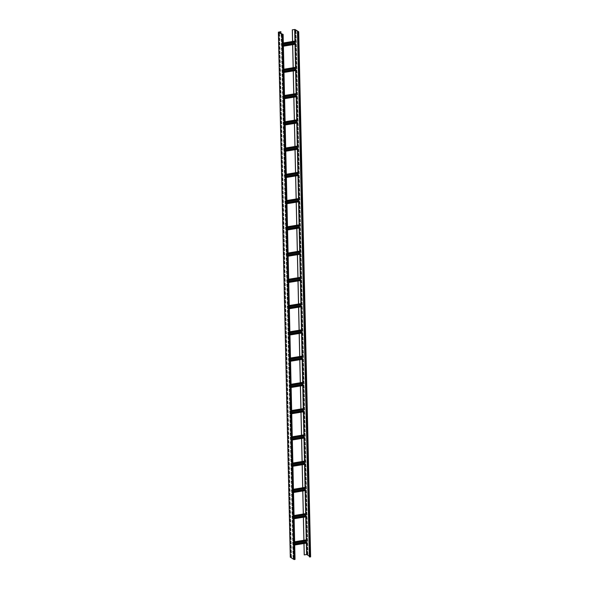 <?xml version="1.0" encoding="UTF-8"?>
<svg xmlns="http://www.w3.org/2000/svg" width="589" height="589" viewBox="0 0 589 589"><rect width="100%" height="100%" fill="white"/><g stroke="black" fill="none" stroke-linecap="round" stroke-linejoin="round"><path stroke-width="0.88" d="M297.452 31.769L298.682 31.747L294.986 29.479L292.291 29.833L294.861 29.502L298.571 31.784L297.452 31.769L309.365 556.826L309.969 557.003L310.624 556.841L298.682 31.821M307.797 554.227L307.51 551.562M307.694 549.854L307.406 547.188M307.598 545.473L307.311 542.808M307.495 541.1L307.208 538.434M307.399 536.726L307.112 534.061M307.296 532.353L307.016 529.68M307.2 527.972L306.913 525.307M307.097 523.599L306.817 520.934M307.002 519.226L306.714 516.553M306.898 514.845L306.619 512.18M306.803 510.472L306.516 507.806M306.7 506.098L306.42 503.433M306.604 501.725L306.317 499.052M306.501 497.344L306.221 494.679M306.405 492.971L306.118 490.306M306.302 488.598L306.022 485.925M306.206 484.217L305.919 481.552M306.103 479.844L305.824 477.178M306.008 475.47L305.72 472.805M305.905 471.09L305.625 468.424M305.809 466.716L305.522 464.051M305.706 462.343L305.426 459.678M305.61 457.97L305.323 455.297M305.507 453.589L305.227 450.924M305.411 449.216L305.124 446.55M305.308 444.842L305.028 442.17M305.212 440.462L304.925 437.796M305.117 436.088L304.83 433.423M305.014 431.715L304.727 429.05M304.918 427.342L304.631 424.669M304.815 422.961L304.528 420.296M304.719 418.588L304.432 415.922M304.616 414.214L304.329 411.542M304.52 409.834L304.233 407.168M304.417 405.46L304.13 402.795M304.322 401.087L304.034 398.422M304.218 396.706L303.931 394.041M304.123 392.333L303.836 389.668M304.02 387.96L303.733 385.294M303.924 383.586L303.637 380.914M303.821 379.206L303.541 376.54M303.725 374.832L303.438 372.167M303.622 370.459L303.342 367.786M303.526 366.078L303.239 363.413M303.423 361.705L303.144 359.04M303.328 357.332L303.041 354.666M303.225 352.958L302.945 350.286M303.129 348.578L302.842 345.912M303.026 344.204L302.746 341.539M302.93 339.831L302.643 337.158M302.827 335.45L302.547 332.785M302.731 331.077L302.444 328.412M302.628 326.704L302.348 324.038M302.532 322.323L302.245 319.658M302.429 317.95L302.15 315.284M302.334 313.576L302.047 310.911M302.231 309.203L301.951 306.53M302.135 304.822L301.848 302.157M302.032 300.449L301.752 297.784M301.936 296.076L301.649 293.403M301.833 291.695L301.553 289.03M301.737 287.322L301.45 284.656M301.634 282.948L301.354 280.283M301.539 278.575L301.251 275.902M301.443 274.194L301.156 271.529M301.34 269.821L301.053 267.156M301.244 265.448L300.957 262.775M301.141 261.067L300.854 258.402M301.045 256.694L300.758 254.028M300.942 252.32L300.655 249.655M300.846 247.94L300.559 245.274M300.743 243.566L300.456 240.901M300.648 239.193L300.361 236.528M300.545 234.82L300.257 232.147M300.449 230.439L300.162 227.774M300.346 226.066L300.059 223.4M300.25 221.692L299.963 219.02M300.147 217.312L299.867 214.646M300.051 212.938L299.764 210.273M299.948 208.565L299.668 205.9M299.853 204.192L299.565 201.519M299.749 199.811L299.47 197.146M299.654 195.438L299.367 192.772M299.551 191.064L299.271 188.392M299.455 186.684L299.168 184.018M299.352 182.31L299.072 179.645M299.256 177.937L298.969 175.272M299.153 173.556L298.873 170.891M299.057 169.183L298.77 166.518M298.954 164.81L298.675 162.144M298.859 160.436L298.571 157.764M298.756 156.056L298.476 153.39M298.66 151.682L298.373 149.017M298.557 147.309L298.277 144.636M298.461 142.928L298.174 140.263M298.358 138.555L298.078 135.89M298.262 134.182L297.975 131.516M298.159 129.808L297.879 127.136M298.063 125.428L297.776 122.762M297.96 121.054L297.681 118.389M297.865 116.681L297.578 114.008M297.769 112.3L297.482 109.635M297.666 107.927L297.379 105.262M297.57 103.554L297.283 100.888M297.467 99.173L297.18 96.508M297.371 94.8L297.084 92.134M297.268 90.426L296.981 87.761M297.173 86.053L296.885 83.38M297.07 81.672L296.782 79.007M296.974 77.299L296.687 74.634M296.871 72.926L296.584 70.253M296.775 68.545L296.488 65.88M296.672 64.172L296.385 61.506M296.576 59.798L296.289 57.133M296.473 55.425L296.193 52.752M296.377 51.044L296.09 48.379M296.274 46.671L295.995 44.006M296.179 42.298L295.892 39.625M296.076 37.917L295.796 35.252M295.98 33.544L295.693 30.878M292.291 29.833L292.556 41.473M292.63 44.69L293.153 67.72M293.226 70.945L293.749 93.975M293.823 97.2L294.345 120.23M294.419 123.454L294.942 146.484M295.015 149.702L295.538 172.732M295.612 175.956L296.134 198.986M296.208 202.211L296.731 225.241M296.804 228.466L297.327 251.496M297.401 254.713L297.924 277.743M297.997 280.968L298.52 303.998M298.586 307.222L299.109 330.252M299.183 333.477L299.705 356.507M299.779 359.732L300.302 382.762M300.375 385.979L300.898 409.009M300.972 412.234L301.494 435.264M301.568 438.488L302.091 461.518M302.164 464.743L302.687 487.773M302.761 490.99L303.283 514.02M303.357 517.245L303.88 540.275M303.953 543.5L304.211 554.89L306.773 554.558L309.35 556.141M292.689 44.683L293.212 67.713L295.494 67.337L295.744 68.25L283.935 70.157L295.744 68.25L295.774 69.774M293.285 70.938L293.808 93.968L296.09 93.592L296.341 94.505L284.531 96.412M293.882 97.192L294.404 120.222L296.687 119.847L296.937 120.76L285.128 122.667M294.478 123.44L295.001 146.47L297.283 146.101L297.533 147.007L285.724 148.914M295.074 149.694L295.597 172.724L297.872 172.356L298.13 173.262L286.32 175.169M295.671 175.949L296.193 198.979L298.468 198.603L298.726 199.516L286.917 201.423L298.726 199.516L298.748 201.04M296.267 202.204L296.79 225.234L299.065 224.858L299.322 225.771L287.513 227.678L299.322 225.771L299.345 227.288M296.863 228.451L297.386 251.481L299.661 251.113L299.919 252.018L288.109 253.925M297.46 254.706L297.982 277.736L300.257 277.367L300.508 278.273L288.706 280.18M298.049 280.96L298.571 303.99L300.854 303.615L301.104 304.528L289.295 306.435M298.645 307.215L299.168 330.245L301.45 329.869L301.701 330.782L289.891 332.689M299.241 333.47L299.764 356.5L302.047 356.124L302.297 357.037L290.487 358.937M299.838 359.717L300.361 382.747L302.643 382.379L302.893 383.284L291.084 385.191L302.893 383.284L302.923 384.808M300.434 385.972L300.957 409.002L303.239 408.626L303.49 409.539L291.68 411.446L303.49 409.539L303.519 411.063M301.031 412.226L301.553 435.256L303.836 434.881L304.086 435.794L292.277 437.701M301.627 438.481L302.15 461.511L304.432 461.135L304.682 462.048L292.873 463.955M302.223 464.728L302.746 487.758L305.021 487.39L305.279 488.296L293.469 490.203M302.82 490.983L303.342 514.013L305.617 513.645L305.875 514.55L294.066 516.457M303.416 517.238L303.939 540.268L306.214 539.892L306.471 540.805L294.662 542.712L306.471 540.805L306.494 542.329M304.012 543.492L304.27 554.926M292.358 29.862L292.615 41.458L294.898 41.09L295.148 41.996L283.338 43.903L295.148 41.996M280.916 31.732L278.531 32.174L282.963 34.412L282.102 34.456L278.376 32.159L280.857 31.696L280.96 33.661M295.001 42.025L295.199 44.271L283.39 46.178M283.316 42.982L292.615 41.458M307.797 554.323L307.384 551.481L307.797 554.323M307.694 549.949L307.281 547.107L307.694 549.949M307.598 545.576L307.186 542.734L307.598 545.576M307.495 541.195L307.083 538.353L307.495 541.195M307.399 536.822L306.987 533.98L307.399 536.822M307.303 532.449L306.884 529.607L307.303 532.449M307.2 528.075L306.788 525.233L307.2 528.075M307.105 523.695L306.685 520.853L307.105 523.695M307.002 519.321L306.589 516.479L307.002 519.321M306.906 514.948L306.486 512.106L306.906 514.948M306.803 510.567L306.39 507.725L306.803 510.567M306.707 506.194L306.287 503.352L306.707 506.194M306.604 501.821L306.192 498.979L306.604 501.821M306.508 497.447L306.089 494.598L306.508 497.447M306.405 493.067L305.993 490.225L306.405 493.067M306.309 488.693L305.89 485.851L306.309 488.693M306.206 484.32L305.794 481.478L306.206 484.32M306.111 479.939L305.691 477.097L306.111 479.939M306.008 475.566L305.595 472.724L306.008 475.566M305.912 471.193L305.5 468.351L305.912 471.193M305.809 466.812L305.397 463.97L305.809 466.812M305.713 462.439L305.301 459.597L305.713 462.439M305.61 458.065L305.198 455.223L305.61 458.065M305.514 453.692L305.102 450.85L305.514 453.692M305.411 449.311L304.999 446.469L305.411 449.311M305.316 444.938L304.903 442.096L305.316 444.938M305.212 440.565L304.8 437.723L305.212 440.565M305.117 436.184L304.704 433.342L305.117 436.184M305.014 431.811L304.601 428.969L305.014 431.811M304.918 427.437L304.506 424.595L304.918 427.437M304.815 423.064L304.403 420.215L304.815 423.064M304.719 418.683L304.307 415.841L304.719 418.683M304.616 414.31L304.204 411.468L304.616 414.31M304.52 409.937L304.108 407.095L304.52 409.937M304.417 405.556L304.005 402.714L304.417 405.556M304.322 401.183L303.909 398.341L304.322 401.183M304.218 396.809L303.806 393.967L304.218 396.809M304.123 392.429L303.71 389.587L304.123 392.429M304.02 388.055L303.607 385.213L304.02 388.055M303.924 383.682L303.512 380.84L303.924 383.682M303.821 379.309L303.409 376.467L303.821 379.309M303.725 374.928L303.313 372.086L303.725 374.928M303.629 370.555L303.21 367.713L303.629 370.555M303.526 366.181L303.114 363.339L303.526 366.181M303.431 361.801L303.011 358.959L303.431 361.801M303.328 357.427L302.915 354.585L303.328 357.427M303.232 353.054L302.812 350.212L303.232 353.054M303.129 348.681L302.717 345.831L303.129 348.681M303.033 344.3L302.613 341.458L303.033 344.3M302.93 339.927L302.518 337.085L302.93 339.927M302.834 335.553L302.415 332.711L302.834 335.553M302.731 331.173L302.319 328.331L302.731 331.173M302.636 326.799L302.216 323.957L302.636 326.799M302.532 322.426L302.12 319.584L302.532 322.426M302.437 318.045L302.024 315.203L302.437 318.045M302.334 313.672L301.921 310.83L302.334 313.672M302.238 309.299L301.826 306.457L302.238 309.299M302.135 304.925L301.723 302.083L302.135 304.925M302.039 300.545L301.627 297.703L302.039 300.545M301.936 296.171L301.524 293.329L301.936 296.171M301.84 291.798L301.428 288.956L301.84 291.798M301.737 287.417L301.325 284.575L301.737 287.417M301.642 283.044L301.229 280.202L301.642 283.044M301.539 278.671L301.126 275.829L301.539 278.671M301.443 274.297L301.031 271.448L301.443 274.297M301.34 269.917L300.927 267.075L301.34 269.917M301.244 265.543L300.832 262.701L301.244 265.543M301.141 261.17L300.729 258.328L301.141 261.17M301.045 256.789L300.633 253.947L301.045 256.789M300.942 252.416L300.53 249.574L300.942 252.416M300.846 248.043L300.434 245.201L300.846 248.043M300.743 243.662L300.331 240.82L300.743 243.662M300.648 239.289L300.235 236.447L300.648 239.289M300.545 234.915L300.132 232.073L300.545 234.915M300.449 230.542L300.037 227.7L300.449 230.542M300.346 226.161L299.934 223.319L300.346 226.161M300.25 221.788L299.838 218.946L300.25 221.788M300.154 217.415L299.735 214.573L300.154 217.415M300.051 213.034L299.639 210.192L300.051 213.034M299.956 208.661L299.536 205.819L299.956 208.661M299.853 204.287L299.44 201.445L299.853 204.287M299.757 199.914L299.337 197.065L299.757 199.914M299.654 195.533L299.241 192.691L299.654 195.533M299.558 191.16L299.138 188.318L299.558 191.16M299.455 186.787L299.043 183.945L299.455 186.787M299.359 182.406L298.94 179.564L299.359 182.406M299.256 178.033L298.844 175.191L299.256 178.033M299.16 173.659L298.741 170.817L299.16 173.659M299.057 169.279L298.645 166.437L299.057 169.279M298.962 164.905L298.542 162.063L298.962 164.905M298.859 160.532L298.446 157.69L298.859 160.532M298.763 156.159L298.351 153.317L298.763 156.159M298.66 151.778L298.248 148.936L298.66 151.778M298.564 147.405L298.152 144.563L298.564 147.405M298.461 143.031L298.049 140.189L298.461 143.031M298.365 138.651L297.953 135.809L298.365 138.651M298.262 134.277L297.85 131.435L298.262 134.277M298.167 129.904L297.754 127.062L298.167 129.904M298.063 125.531L297.651 122.681L298.063 125.531M297.968 121.15L297.555 118.308L297.968 121.15M297.865 116.777L297.452 113.935L297.865 116.777M297.769 112.403L297.357 109.561L297.769 112.403M297.666 108.023L297.254 105.181L297.666 108.023M297.57 103.649L297.158 100.807L297.57 103.649M297.467 99.276L297.055 96.434L297.467 99.276M297.371 94.895L296.959 92.053L297.371 94.895M297.268 90.522L296.856 87.68L297.268 90.522M297.173 86.149L296.76 83.307L297.173 86.149M297.07 81.775L296.657 78.933L297.07 81.775M296.974 77.395L296.561 74.553L296.974 77.395M296.871 73.021L296.458 70.179L296.871 73.021M296.775 68.648L296.363 65.806L296.775 68.648M296.672 64.267L296.26 61.425L296.672 64.267M296.576 59.894L296.164 57.052L296.576 59.894M296.481 55.521L296.061 52.679L296.481 55.521M296.377 51.147L295.965 48.298L296.377 51.147M296.282 46.767L295.862 43.925L296.282 46.767M296.179 42.393L295.766 39.551L296.179 42.393M296.083 38.02L295.663 35.178L296.083 38.02M295.98 33.639L295.568 30.797L295.98 33.639M306.324 540.827L306.523 543.08L294.714 544.987M294.64 541.784L303.939 540.268M305.728 514.572L305.927 516.825L294.117 518.732M294.044 515.53L303.342 514.013M305.131 488.325L305.33 490.571L293.521 492.478M293.447 489.282L302.746 487.758M304.535 462.07L304.734 464.323L292.924 466.23M292.851 463.028L302.15 461.511M303.939 435.816L304.138 438.069L292.328 439.976L304.138 438.069L304.66 461.29M292.254 436.773L301.553 435.256M303.342 409.561L303.541 411.814L291.732 413.721L303.541 411.814M291.658 410.518L300.957 409.002M302.746 383.314L302.945 385.559L291.135 387.466M291.062 384.271L300.361 382.747M302.15 357.059L302.348 359.312L290.539 361.219M290.465 358.016L299.764 356.5M301.561 330.804L301.752 333.057L289.943 334.964M289.876 331.762L299.168 330.245M300.964 304.55L301.156 306.803L289.354 308.71M289.28 305.507L298.571 303.99M300.368 278.295L300.559 280.548L288.757 282.455L300.559 280.548M288.684 279.26L297.982 277.736M299.772 252.048L299.97 254.293L288.161 256.2L299.97 254.293M288.087 253.005L297.386 251.481M299.175 225.793L299.374 228.046L287.565 229.953L299.374 228.046L299.889 251.267M287.491 226.75L296.79 225.234M298.579 199.538L298.778 201.791L286.968 203.698M286.895 200.496L296.193 198.979M297.982 173.284L298.181 175.537L286.372 177.444M286.298 174.248L295.597 172.724M297.386 147.036L297.585 149.282L285.775 151.189M285.702 147.994L295.001 146.47M296.79 120.782L296.989 123.035L285.179 124.942M285.105 121.739L294.404 120.222M296.193 94.527L296.392 96.78L284.583 98.687L296.392 96.78L296.915 120.001M284.509 95.484L293.808 93.968M295.597 68.272L295.796 70.525L283.986 72.432L295.796 70.525L296.319 93.747M283.913 69.23L293.212 67.713M283.095 34.368L295.037 559.388L294.014 559.521L290.318 557.179M291.341 557.017L290.929 554.175L291.341 557.017M291.246 552.637L290.826 549.795L291.246 552.637M291.143 548.263L290.73 545.421L291.143 548.263M291.047 543.89L290.627 541.048L291.047 543.89M290.944 539.509L290.532 536.667L290.944 539.509M290.848 535.136L290.429 532.294L290.848 535.136M290.745 530.763L290.333 527.921L290.745 530.763M290.649 526.389L290.23 523.547L290.649 526.389M290.546 522.009L290.134 519.167L290.546 522.009M290.451 517.635L290.031 514.793L290.451 517.635M290.348 513.262L289.935 510.42L290.348 513.262M290.252 508.881L289.832 506.039L290.252 508.881M290.149 504.508L289.736 501.666L290.149 504.508M290.053 500.135L289.641 497.293L290.053 500.135M289.95 495.761L289.538 492.912L289.95 495.761M289.854 491.381L289.442 488.539L289.854 491.381M289.751 487.007L289.339 484.165L289.751 487.007M289.655 482.634L289.243 479.792L289.655 482.634M289.552 478.253L289.14 475.411L289.552 478.253M289.457 473.88L289.044 471.038L289.457 473.88M289.354 469.507L288.941 466.665L289.354 469.507M289.258 465.126L288.846 462.284L289.258 465.126M289.155 460.753L288.743 457.911L289.155 460.753M289.059 456.379L288.647 453.537L289.059 456.379M288.956 452.006L288.544 449.164L288.956 452.006M288.86 447.625L288.448 444.783L288.86 447.625M288.757 443.252L288.345 440.41L288.757 443.252M288.662 438.879L288.249 436.037L288.662 438.879M288.558 434.498L288.146 431.656L288.558 434.498M288.463 430.125L288.05 427.283L288.463 430.125M288.36 425.751L287.947 422.909L288.36 425.751M288.264 421.378L287.852 418.529L288.264 421.378M288.161 416.997L287.749 414.155L288.161 416.997M288.065 412.624L287.653 409.782L288.065 412.624M287.962 408.251L287.55 405.409L287.962 408.251M287.866 403.87L287.454 401.028L287.866 403.87M287.771 399.497L287.351 396.655L287.771 399.497M287.668 395.123L287.255 392.281L287.668 395.123M287.572 390.743L287.152 387.901L287.572 390.743M287.469 386.369L287.057 383.527L287.469 386.369M287.373 381.996L286.953 379.154L287.373 381.996M287.27 377.623L286.858 374.773L287.27 377.623M287.174 373.242L286.755 370.4L287.174 373.242M287.071 368.869L286.659 366.027L287.071 368.869M286.976 364.495L286.556 361.653L286.976 364.495M286.872 360.115L286.46 357.273L286.872 360.115M286.777 355.741L286.357 352.899L286.777 355.741M286.674 351.368L286.261 348.526L286.674 351.368M286.578 346.995L286.158 344.145L286.578 346.995M286.475 342.614L286.063 339.772L286.475 342.614M286.379 338.241L285.967 335.399L286.379 338.241M286.276 333.867L285.864 331.025L286.276 333.867M286.18 329.487L285.768 326.645L286.18 329.487M286.077 325.113L285.665 322.271L286.077 325.113M285.982 320.74L285.569 317.898L285.982 320.74M285.879 316.359L285.466 313.517L285.879 316.359M285.783 311.986L285.37 309.144L285.783 311.986M285.68 307.613L285.267 304.771L285.68 307.613M285.584 303.239L285.172 300.39L285.584 303.239M285.481 298.859L285.069 296.017L285.481 298.859M285.385 294.485L284.973 291.643L285.385 294.485M285.282 290.112L284.87 287.27L285.282 290.112M285.186 285.731L284.774 282.889L285.186 285.731M285.083 281.358L284.671 278.516L285.083 281.358M284.988 276.985L284.575 274.143L284.988 276.985M284.885 272.611L284.472 269.762L284.885 272.611M284.789 268.231L284.377 265.389L284.789 268.231M284.686 263.857L284.273 261.015L284.686 263.857M284.59 259.484L284.178 256.642L284.59 259.484M284.487 255.103L284.075 252.261L284.487 255.103M284.391 250.73L283.979 247.888L284.391 250.73M284.288 246.357L283.876 243.515L284.288 246.357M284.192 241.976L283.78 239.134L284.192 241.976M284.097 237.603L283.677 234.761L284.097 237.603M283.994 233.229L283.581 230.387L283.994 233.229M283.898 228.856L283.478 226.007L283.898 228.856M283.795 224.475L283.383 221.633L283.795 224.475M283.699 220.102L283.28 217.26L283.699 220.102M283.596 215.729L283.184 212.887L283.596 215.729M283.5 211.348L283.081 208.506L283.5 211.348M283.397 206.975L282.985 204.133L283.397 206.975M283.302 202.601L282.882 199.759L283.302 202.601M283.199 198.228L282.786 195.379L283.199 198.228M283.103 193.847L282.683 191.005L283.103 193.847M283 189.474L282.587 186.632L283 189.474M282.904 185.101L282.484 182.259L282.904 185.101M282.801 180.72L282.389 177.878L282.801 180.72M282.705 176.347L282.293 173.505L282.705 176.347M282.602 171.973L282.19 169.131L282.602 171.973M282.506 167.593L282.094 164.751L282.506 167.593M282.403 163.219L281.991 160.377L282.403 163.219M282.308 158.846L281.895 156.004L282.308 158.846M282.205 154.473L281.792 151.623L282.205 154.473M282.109 150.092L281.697 147.25L282.109 150.092M282.006 145.719L281.594 142.877L282.006 145.719M281.91 141.345L281.498 138.503L281.91 141.345M281.807 136.965L281.395 134.123L281.807 136.965M281.711 132.591L281.299 129.749L281.711 132.591M281.608 128.218L281.196 125.376L281.608 128.218M281.513 123.837L281.1 120.995L281.513 123.837M281.409 119.464L280.997 116.622L281.409 119.464M281.314 115.091L280.901 112.249L281.314 115.091M281.211 110.717L280.798 107.875L281.211 110.717M281.115 106.337L280.703 103.495L281.115 106.337M281.012 101.963L280.6 99.121L281.012 101.963M280.916 97.59L280.504 94.748L280.916 97.59M280.813 93.209L280.401 90.367L280.813 93.209M280.717 88.836L280.305 85.994L280.717 88.836M280.614 84.463L280.202 81.621L280.614 84.463M280.519 80.089L280.106 77.24L280.519 80.089M280.423 75.709L280.003 72.867L280.423 75.709M280.32 71.335L279.908 68.493L280.32 71.335M280.224 66.962L279.804 64.12L280.224 66.962M280.121 62.581L279.709 59.739L280.121 62.581M280.025 58.208L279.606 55.366L280.025 58.208M279.922 53.835L279.51 50.993L279.922 53.835M279.827 49.454L279.407 46.612L279.827 49.454M279.723 45.081L279.311 42.239L279.723 45.081M279.628 40.707L279.208 37.865L279.628 40.707M279.525 36.334L279.112 33.492L279.525 36.334M293.506 558.343L293.094 555.501L293.506 558.343M293.403 553.969L292.991 551.127L293.403 553.969M293.307 549.589L292.895 546.747L293.307 549.589M293.204 545.215L292.792 542.373L293.204 545.215M293.108 540.842L292.696 538L293.108 540.842M293.013 536.461L292.593 533.619L293.013 536.461M292.91 532.088L292.497 529.246L292.91 532.088M292.814 527.715L292.394 524.873L292.814 527.715M292.711 523.341L292.299 520.492L292.711 523.341M292.615 518.961L292.196 516.119L292.615 518.961M292.512 514.587L292.1 511.745L292.512 514.587M292.416 510.214L291.997 507.372L292.416 510.214M292.313 505.833L291.901 502.991L292.313 505.833M292.218 501.46L291.798 498.618L292.218 501.46M292.115 497.087L291.702 494.245L292.115 497.087M292.019 492.706L291.599 489.864L292.019 492.706M291.916 488.333L291.503 485.491L291.916 488.333M291.82 483.959L291.4 481.117L291.82 483.959M291.717 479.586L291.305 476.744L291.717 479.586M291.621 475.205L291.209 472.363L291.621 475.205M291.518 470.832L291.106 467.99L291.518 470.832M291.422 466.459L291.01 463.617L291.422 466.459M291.319 462.078L290.907 459.236L291.319 462.078M291.224 457.705L290.811 454.863L291.224 457.705M291.121 453.331L290.708 450.489L291.121 453.331M291.025 448.958L290.613 446.109L291.025 448.958M290.922 444.577L290.51 441.735L290.922 444.577M290.826 440.204L290.414 437.362L290.826 440.204M290.723 435.831L290.311 432.989L290.723 435.831M290.627 431.45L290.215 428.608L290.627 431.45M290.524 427.077L290.112 424.235L290.524 427.077M290.429 422.703L290.016 419.861L290.429 422.703M290.325 418.323L289.913 415.481L290.325 418.323M290.23 413.949L289.817 411.107L290.23 413.949M290.127 409.576L289.714 406.734L290.127 409.576M290.031 405.203L289.619 402.353L290.031 405.203M289.928 400.822L289.516 397.98L289.928 400.822M289.832 396.449L289.42 393.607L289.832 396.449M289.729 392.075L289.317 389.233L289.729 392.075M289.633 387.695L289.221 384.853L289.633 387.695M289.53 383.321L289.118 380.479L289.53 383.321M289.435 378.948L289.022 376.106L289.435 378.948M289.339 374.575L288.919 371.725L289.339 374.575M289.236 370.194L288.824 367.352L289.236 370.194M289.14 365.821L288.72 362.979L289.14 365.821M289.037 361.447L288.625 358.605L289.037 361.447M288.941 357.067L288.522 354.225L288.941 357.067M288.838 352.693L288.426 349.851L288.838 352.693M288.743 348.32L288.323 345.478L288.743 348.32M288.639 343.939L288.227 341.097L288.639 343.939M288.544 339.566L288.124 336.724L288.544 339.566M288.441 335.193L288.028 332.351L288.441 335.193M288.345 330.819L287.925 327.97L288.345 330.819M288.242 326.439L287.83 323.597L288.242 326.439M288.146 322.065L287.726 319.223L288.146 322.065M288.043 317.692L287.631 314.85L288.043 317.692M287.947 313.311L287.535 310.469L287.947 313.311M287.844 308.938L287.432 306.096L287.844 308.938M287.749 304.565L287.336 301.723L287.749 304.565M287.646 300.191L287.233 297.342L287.646 300.191M287.55 295.811L287.137 292.969L287.55 295.811M287.447 291.437L287.034 288.595L287.447 291.437M287.351 287.064L286.939 284.222L287.351 287.064M287.248 282.683L286.836 279.841L287.248 282.683M287.152 278.31L286.74 275.468L287.152 278.31M287.049 273.937L286.637 271.095L287.049 273.937M286.953 269.556L286.541 266.714L286.953 269.556M286.85 265.183L286.438 262.341L286.85 265.183M286.755 260.809L286.342 257.967L286.755 260.809M286.652 256.436L286.239 253.587L286.652 256.436M286.556 252.055L286.144 249.213L286.556 252.055M286.453 247.682L286.04 244.84L286.453 247.682M286.357 243.309L285.945 240.467L286.357 243.309M286.254 238.928L285.842 236.086L286.254 238.928M286.158 234.555L285.746 231.713L286.158 234.555M286.055 230.181L285.643 227.339L286.055 230.181M285.959 225.801L285.547 222.959L285.959 225.801M285.856 221.427L285.444 218.585L285.856 221.427M285.761 217.054L285.348 214.212L285.761 217.054M285.665 212.681L285.245 209.839L285.665 212.681M285.562 208.3L285.15 205.458L285.562 208.3M285.466 203.927L285.047 201.085L285.466 203.927M285.363 199.553L284.951 196.711L285.363 199.553M285.267 195.173L284.848 192.331L285.267 195.173M285.164 190.799L284.752 187.957L285.164 190.799M285.069 186.426L284.649 183.584L285.069 186.426M284.966 182.053L284.553 179.203L284.966 182.053M284.87 177.672L284.45 174.83L284.87 177.672M284.767 173.299L284.354 170.457L284.767 173.299M284.671 168.925L284.251 166.083L284.671 168.925M284.568 164.545L284.156 161.703L284.568 164.545M284.472 160.171L284.053 157.329L284.472 160.171M284.369 155.798L283.957 152.956L284.369 155.798M284.273 151.417L283.861 148.575L284.273 151.417M284.17 147.044L283.758 144.202L284.17 147.044M284.075 142.671L283.662 139.829L284.075 142.671M283.972 138.297L283.559 135.455L283.972 138.297M283.876 133.917L283.464 131.075L283.876 133.917M283.773 129.543L283.361 126.701L283.773 129.543M283.677 125.17L283.265 122.328L283.677 125.17M283.574 120.789L283.162 117.947L283.574 120.789M283.478 116.416L283.066 113.574L283.478 116.416M283.375 112.043L282.963 109.201L283.375 112.043M283.28 107.669L282.867 104.82L283.28 107.669M283.176 103.289L282.764 100.447L283.176 103.289M283.081 98.915L282.668 96.073L283.081 98.915M282.978 94.542L282.565 91.7L282.978 94.542M282.882 90.161L282.47 87.319L282.882 90.161M282.779 85.788L282.367 82.946L282.779 85.788M282.683 81.415L282.271 78.573L282.683 81.415M282.58 77.034L282.168 74.192L282.58 77.034M282.484 72.661L282.072 69.819L282.484 72.661M282.381 68.287L281.969 65.445L282.381 68.287M282.286 63.914L281.873 61.072L282.286 63.914M282.183 59.533L281.77 56.691L282.183 59.533M282.087 55.16L281.675 52.318L282.087 55.16M281.991 50.787L281.571 47.945L281.991 50.787M281.888 46.406L281.476 43.564L281.888 46.406M281.792 42.033L281.373 39.191L281.792 42.033M281.689 37.659L281.277 34.817L281.689 37.659M291.113 556.774L291.054 554.249M291.238 552.541L290.959 549.876M291.143 548.168L290.856 545.502M291.04 543.787L290.76 541.122M290.944 539.414L290.657 536.748M290.841 535.04L290.561 532.375M290.745 530.667L290.458 527.994M290.642 526.286L290.362 523.621M290.546 521.913L290.259 519.248M290.443 517.54L290.163 514.867M290.348 513.159L290.06 510.494M290.244 508.786L289.965 506.12M290.149 504.412L289.862 501.747M290.046 500.039L289.766 497.366M289.95 495.658L289.663 492.993M289.847 491.285L289.567 488.62M289.751 486.912L289.464 484.239M289.648 482.531L289.368 479.866M289.552 478.158L289.265 475.492M289.449 473.784L289.17 471.119M289.354 469.404L289.066 466.738M289.258 465.03L288.971 462.365M289.155 460.657L288.868 457.992M289.059 456.284L288.772 453.611M288.956 451.903L288.669 449.238M288.86 447.53L288.573 444.864M288.757 443.156L288.47 440.484M288.662 438.776L288.374 436.11M288.558 434.402L288.271 431.737M288.463 430.029L288.176 427.364M288.36 425.656L288.073 422.983M288.264 421.275L287.977 418.61M288.161 416.902L287.874 414.236M288.065 412.528L287.778 409.856M287.962 408.148L287.675 405.482M287.866 403.774L287.579 401.109M287.763 399.401L287.484 396.736M287.668 395.02L287.38 392.355M287.565 390.647L287.285 387.982M287.469 386.274L287.182 383.608M287.366 381.9L287.086 379.228M287.27 377.52L286.983 374.854M287.167 373.146L286.887 370.481M287.071 368.773L286.784 366.1M286.968 364.392L286.688 361.727M286.872 360.019L286.585 357.354M286.769 355.646L286.49 352.98M286.674 351.272L286.387 348.6M286.571 346.892L286.291 344.226M286.475 342.518L286.188 339.853M286.372 338.145L286.092 335.472M286.276 333.764L285.989 331.099M286.173 329.391L285.893 326.726M286.077 325.018L285.79 322.352M285.974 320.637L285.694 317.972M285.879 316.264L285.591 313.598M285.775 311.89L285.496 309.225M285.68 307.517L285.393 304.844M285.584 303.136L285.297 300.471M285.481 298.763L285.194 296.098M285.385 294.39L285.098 291.717M285.282 290.009L284.995 287.344M285.186 285.636L284.899 282.97M285.083 281.262L284.796 278.597M284.988 276.882L284.701 274.216M284.885 272.508L284.597 269.843M284.789 268.135L284.502 265.47M284.686 263.762L284.399 261.089M284.59 259.381L284.303 256.716M284.487 255.008L284.2 252.342M284.391 250.634L284.104 247.969M284.288 246.254L284.001 243.588M284.192 241.88L283.905 239.215M284.089 237.507L283.81 234.842M283.994 233.134L283.707 230.461M283.891 228.753L283.611 226.088M283.795 224.38L283.508 221.714M283.692 220.006L283.412 217.334M283.596 215.626L283.309 212.96M283.493 211.252L283.213 208.587M283.397 206.879L283.11 204.214M283.294 202.498L283.014 199.833M283.199 198.125L282.911 195.46M283.095 193.752L282.816 191.086M283 189.378L282.713 186.706M282.897 184.998L282.617 182.332M282.801 180.624L282.514 177.959M282.698 176.251L282.418 173.586M282.602 171.87L282.315 169.205M282.499 167.497L282.219 164.832M282.403 163.124L282.116 160.458M282.3 158.75L282.021 156.078M282.205 154.37L281.917 151.704M282.102 149.996L281.822 147.331M282.006 145.623L281.719 142.95M281.91 141.242L281.623 138.577M281.807 136.869L281.52 134.204M281.711 132.496L281.424 129.83M281.608 128.115L281.321 125.45M281.513 123.742L281.225 121.076M281.409 119.368L281.122 116.703M281.314 114.995L281.027 112.322M281.211 110.614L280.924 107.949M281.115 106.241L280.828 103.576M281.012 101.868L280.725 99.195M280.916 97.487L280.629 94.822M280.813 93.114L280.526 90.448M280.717 88.74L280.43 86.075M280.614 84.367L280.327 81.694M280.519 79.986L280.231 77.321M280.416 75.613L280.136 72.948M280.32 71.24L280.033 68.567M280.217 66.859L279.937 64.194M280.121 62.486L279.834 59.82M280.018 58.112L279.738 55.447M279.922 53.732L279.635 51.066M279.819 49.358L279.539 46.693M279.723 44.985L279.436 42.32M279.62 40.612L279.341 37.939M279.525 36.231L279.238 33.566M293.506 558.247L293.219 555.574M293.403 553.866L293.116 551.201M293.307 549.493L293.02 546.828M293.204 545.119L292.917 542.447M293.108 540.739L292.821 538.074M293.005 536.365L292.726 533.7M292.91 531.992L292.623 529.327M292.807 527.619L292.527 524.946M292.711 523.238L292.424 520.573M292.608 518.865L292.328 516.2M292.512 514.491L292.225 511.819M292.409 510.111L292.129 507.446M292.313 505.737L292.026 503.072M292.21 501.364L291.93 498.699M292.115 496.983L291.827 494.318M292.011 492.61L291.732 489.945M291.916 488.237L291.629 485.572M291.813 483.863L291.533 481.191M291.717 479.483L291.43 476.818M291.614 475.109L291.334 472.444M291.518 470.736L291.231 468.064M291.415 466.355L291.135 463.69M291.319 461.982L291.032 459.317M291.216 457.609L290.937 454.944M291.121 453.236L290.833 450.563M291.018 448.855L290.738 446.19M290.922 444.481L290.635 441.816M290.826 440.108L290.539 437.436M290.723 435.727L290.436 433.062M290.627 431.354L290.34 428.689M290.524 426.981L290.237 424.316M290.429 422.6L290.141 419.935M290.325 418.227L290.038 415.562M290.23 413.853L289.943 411.188M290.127 409.48L289.84 406.808M290.031 405.099L289.744 402.434M289.928 400.726L289.641 398.061M289.832 396.353L289.545 393.68M289.729 391.972L289.442 389.307M289.633 387.599L289.346 384.934M289.53 383.225L289.243 380.56M289.435 378.845L289.147 376.18M289.332 374.471L289.052 371.806M289.236 370.098L288.949 367.433M289.133 365.725L288.853 363.052M289.037 361.344L288.75 358.679M288.934 356.971L288.654 354.306M288.838 352.597L288.551 349.932M288.735 348.217L288.455 345.552M288.639 343.843L288.352 341.178M288.536 339.47L288.257 336.805M288.441 335.097L288.154 332.424M288.338 330.716L288.058 328.051M288.242 326.343L287.955 323.678M288.139 321.969L287.859 319.297M288.043 317.589L287.756 314.924M287.94 313.215L287.66 310.55M287.844 308.842L287.557 306.177M287.741 304.461L287.461 301.796M287.646 300.088L287.358 297.423M287.542 295.715L287.263 293.05M287.447 291.341L287.16 288.669M287.344 286.961L287.064 284.296M287.248 282.587L286.961 279.922M287.152 278.214L286.865 275.549M287.049 273.833L286.762 271.168M286.953 269.46L286.666 266.795M286.85 265.087L286.563 262.422M286.755 260.713L286.468 258.041M286.652 256.333L286.364 253.668M286.556 251.959L286.269 249.294M286.453 247.586L286.166 244.914M286.357 243.205L286.07 240.54M286.254 238.832L285.967 236.167M286.158 234.459L285.871 231.794M286.055 230.078L285.768 227.413M285.959 225.705L285.672 223.04M285.856 221.331L285.569 218.666M285.761 216.958L285.474 214.286M285.658 212.577L285.378 209.912M285.562 208.204L285.275 205.539M285.459 203.831L285.179 201.166M285.363 199.45L285.076 196.785M285.26 195.077L284.98 192.412M285.164 190.703L284.877 188.038M285.061 186.33L284.781 183.658M284.966 181.949L284.678 179.284M284.862 177.576L284.583 174.911M284.767 173.203L284.48 170.53M284.664 168.822L284.384 166.157M284.568 164.449L284.281 161.784M284.465 160.075L284.185 157.41M284.369 155.695L284.082 153.03M284.266 151.321L283.986 148.656M284.17 146.948L283.883 144.283M284.067 142.575L283.788 139.902M283.972 138.194L283.684 135.529M283.869 133.821L283.589 131.156M283.773 129.447L283.486 126.775M283.67 125.067L283.39 122.402M283.574 120.693L283.287 118.028M283.478 116.32L283.191 113.655M283.375 111.947L283.088 109.274M283.28 107.566L282.992 104.901M283.176 103.193L282.889 100.528M283.081 98.819L282.794 96.147M282.978 94.439L282.691 91.774M282.882 90.065L282.595 87.4M282.779 85.692L282.492 83.027M282.683 81.311L282.396 78.646M282.58 76.938L282.293 74.273M282.484 72.565L282.197 69.9M282.381 68.191L282.094 65.519M282.286 63.811L281.998 61.146M282.183 59.437L281.895 56.772M282.087 55.064L281.8 52.392M281.984 50.683L281.704 48.018M281.888 46.31L281.601 43.645M281.785 41.937L281.505 39.272M281.689 37.563L281.402 34.891M297.688 31.909L309.6 556.973M298.056 31.946L309.969 557.003M298.549 31.865L310.469 556.922M294.677 29.487L294.942 41.112M295.008 44.308L295.538 67.367M295.604 70.555L296.127 93.622M296.201 96.81L296.723 119.876M296.797 123.064L297.32 146.124M297.393 149.319L297.916 172.378M297.99 175.566L298.513 198.633M298.586 201.821L299.109 224.888M299.183 228.076L299.705 251.135M299.779 254.33L300.302 277.39M300.375 280.578L300.898 303.644M300.972 306.832L301.494 329.899M301.568 333.087L302.091 356.146M302.157 359.342L302.687 382.401M302.753 385.596L303.276 408.656M303.35 411.844L303.872 434.91M303.946 438.098L304.469 461.158M304.542 464.353L305.065 487.412M305.139 490.608L305.662 513.667M305.735 516.855L306.258 539.922M306.332 543.11L306.589 554.543M283.375 45.39L295.126 43.468M283.368 45.036L295.001 43.137M283.346 44.079L294.979 42.172M283.324 43.115L295.074 41.193M294.861 29.502L295.126 41.245M295.141 41.996L295.177 43.52M283.39 46.2L295.199 44.271L295.722 67.499M284.531 96.434L296.341 94.505L296.37 96.022M285.128 122.689L296.937 120.76L296.966 122.276M296.981 123.035L297.511 146.256M297.526 147.014L297.563 148.531M285.775 151.218L297.585 149.282L298.1 172.511M298.122 173.262L298.152 174.786M286.372 177.466L298.181 175.537L298.697 198.765M286.968 203.72L298.778 201.791L299.293 225.013M288.109 253.955L299.919 252.018L299.941 253.542M299.963 254.301L300.486 277.522M288.706 280.202L300.508 278.273L300.537 279.797M300.552 280.548L301.082 303.777M289.302 306.457L301.104 304.528L301.134 306.052M289.354 308.732L301.156 306.803L301.678 330.024M301.693 330.782L301.73 332.299M289.943 334.986L301.752 333.057L302.275 356.279M290.487 358.966L302.297 357.037L302.326 358.554M290.539 361.241L302.348 359.312L302.871 382.533M291.135 387.488L302.945 385.559L303.468 408.788M303.534 411.814L304.064 435.035M292.277 437.723L304.086 435.794L304.115 437.31M304.675 462.048L304.712 463.565M292.924 466.252L304.734 464.323L305.249 487.545M293.469 490.225L305.279 488.296L305.301 489.82M293.521 492.5L305.33 490.571L305.846 513.799M294.066 516.479L305.875 514.55L305.897 516.074M294.117 518.754L305.927 516.825L306.442 540.047M306.516 543.08L306.773 554.558M294.691 544.199L306.442 542.278M294.684 543.846L306.324 541.946M294.662 542.881L306.302 540.982M294.64 541.924L306.39 540.003M294.095 517.945L305.846 516.023M294.088 517.591L305.728 515.692M294.066 516.627L305.706 514.727M294.044 515.669L305.794 513.748M293.506 491.69L305.257 489.776M293.491 491.336L305.131 489.437M293.469 490.379L305.109 488.472M293.447 489.415L305.205 487.493M292.91 465.443L304.66 463.521M292.895 465.089L304.535 463.182M292.88 464.125L304.513 462.225M292.858 463.168L304.609 461.246M292.313 439.188L304.064 437.266M292.306 438.834L303.939 436.928M292.284 437.87L303.917 435.97M292.262 436.913L304.012 434.991M291.717 412.933L303.468 411.012M291.71 412.58L303.342 410.68M291.688 411.615L303.32 409.716M291.665 410.658L303.416 408.737M291.121 386.678L302.871 384.757M291.113 386.325L302.746 384.426M291.091 385.361L302.724 383.461M291.069 384.403L302.82 382.482M290.524 360.431L302.275 358.51M290.517 360.07L302.15 358.171M290.495 359.113L302.128 357.206M290.473 358.156L302.223 356.235M289.928 334.177L301.678 332.255M289.921 333.823L301.553 331.916M289.898 332.859L301.531 330.959M289.876 331.901L301.627 329.98M289.332 307.922L301.082 306M289.324 307.568L300.957 305.669M289.302 306.604L300.935 304.704M289.28 305.647L301.031 303.725M288.735 281.667L300.486 279.746M288.728 281.314L300.361 279.414M288.706 280.349L300.338 278.45M288.684 279.392L300.434 277.471M288.139 255.412L299.889 253.498M288.131 255.059L299.764 253.16M288.109 254.102L299.742 252.195M288.087 253.137L299.838 251.223M287.542 229.165L299.293 227.244M287.535 228.812L299.175 226.905M287.513 227.847L299.153 225.948M287.491 226.89L299.241 224.969M286.946 202.911L298.697 200.989M286.939 202.557L298.579 200.658M286.917 201.593L298.557 199.693M286.895 200.635L298.645 198.714M286.35 176.656L298.108 174.734M286.342 176.302L297.982 174.403M286.32 175.338L297.96 173.438M286.298 174.381L298.056 172.459M285.761 150.401L297.511 148.487M285.746 150.048L297.386 148.148M285.731 149.091L297.364 147.184M285.709 148.126L297.46 146.212M285.164 124.154L296.915 122.232M285.157 123.8L296.79 121.894M285.135 122.836L296.768 120.936M285.113 121.879L296.863 119.957M284.568 97.899L296.319 95.978M284.561 97.546L296.193 95.646M284.539 96.581L296.171 94.682M284.516 95.624L296.267 93.703M283.972 71.644L295.722 69.723M283.964 71.291L295.597 69.392M283.942 70.327L295.575 68.427M283.92 69.369L295.671 67.448M282.963 34.412L294.883 559.469M282.47 34.493L294.382 559.55M282.102 34.456L294.014 559.521M278.406 32.189L290.318 557.253M310.624 556.841L298.711 31.784M294.714 545.009L306.523 543.08M292.873 463.977L304.682 462.048M289.891 332.711L301.701 330.782M286.32 175.191L298.13 173.262M285.724 148.936L297.533 147.007M285.179 124.964L296.989 123.035M283.125 34.331L295.037 559.388M278.376 32.159L290.289 557.216"/></g></svg>
